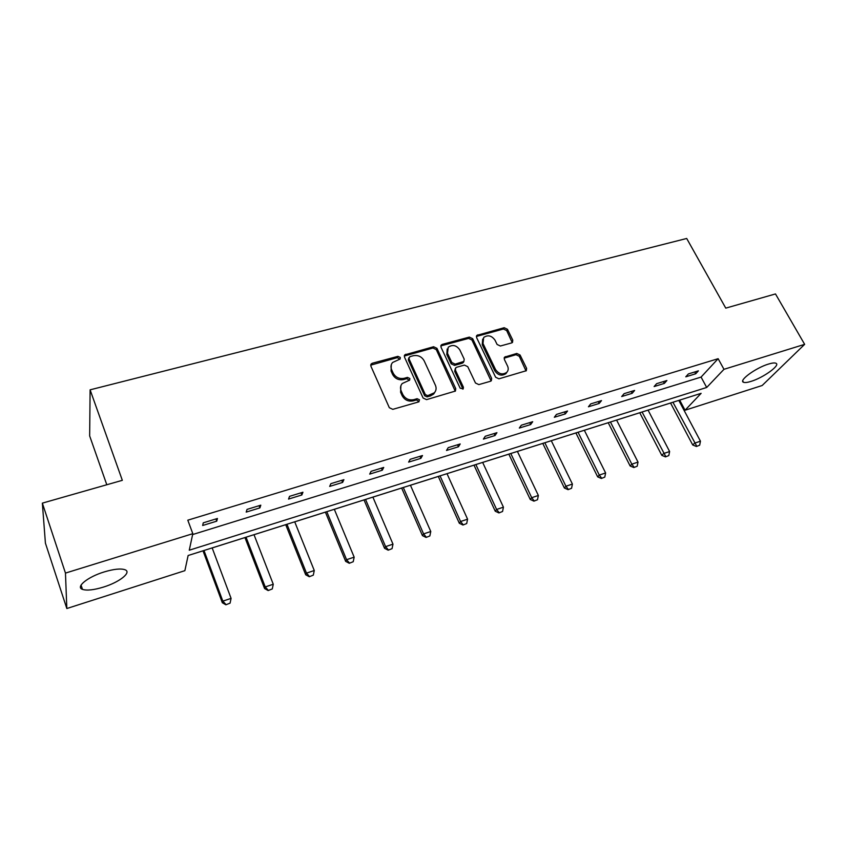 <?xml version="1.0" encoding="UTF-8"?>
<svg xmlns="http://www.w3.org/2000/svg" width="847" height="847" viewBox="0 0 847 847"><rect width="100%" height="100%" fill="white"/><g stroke="black" fill="none" stroke-linecap="round" stroke-linejoin="round"><path stroke-width="1.27" d="M400.313 357.466L397.921 356.343L372.32 363.247L371.187 363.935L370.901 366.179L389.324 407.703L392.807 409.345L418.577 401.933L419.53 399.837L417.116 398.704L413.812 399.646C408.932 400.536 405.247 398.81 402.759 394.458L401.203 390.996C400.059 388.18 400.387 385.692 402.219 383.532L409.641 380.134L409.853 378.514L407.46 377.391L404.167 378.302C399.297 379.16 395.634 377.434 393.177 373.135L391.642 369.726C390.531 367.005 390.838 364.602 392.574 362.495L400.112 359.043L400.313 357.466M399.848 359.266L397.328 357.635L370.7 365.163M419.043 401.722L416.48 399.932L413.177 400.875L413.812 399.646M409.387 380.356L406.846 378.651L403.553 379.562L404.167 378.302M751.035 381.383C747.34 382.537 744.82 382.823 743.475 382.262C738.351 380.652 755.916 367.767 768.515 364.062C772.146 362.95 774.613 362.675 775.916 363.247C780.913 365.025 763.338 377.72 751.035 381.383M103.546 587.056C93.911 589.999 86.892 590.772 82.487 589.385C75.245 587.045 87.686 576.902 104.213 571.926C113.837 569.057 120.75 568.326 124.954 569.724C132.09 572.201 119.649 582.133 103.546 587.056M511.62 342.919L512.509 342.4L512.774 340.145L507.448 329.271L504.187 327.715L476.872 335.38L476.607 337.604L495.622 377.243L498.957 378.821L526.315 370.711L526.612 368.36L520.069 355.009L516.786 353.453L504.632 357.116L504.346 359.424L507.575 366.084C508.634 368.498 508.369 370.594 506.771 372.352C502.546 375.073 498.798 374.12 495.516 369.504L482.981 343.448L483.69 337.455C487.893 334.65 491.662 335.55 495.008 340.166L497.083 344.454L500.376 346.01L511.62 342.919M188.129 555.505L184.868 570.666L66.828 608.527L45.41 543.118L42.35 503.139L122.328 480.323L90.11 389.832L686.695 238.473L725.763 308.128L775.481 293.941L804.65 344.348L762.152 385.512L685.054 410.234L701.125 393.336L188.129 555.505L203.015 550.825L222.327 602.736L222.835 601.137L231.083 598.374L212.163 547.903M42.35 503.139L65.463 573.091L192.809 533.684L189.262 550.211L706.694 387.471L723.973 369.313L804.65 344.348M192.618 534.552L701.072 377.084L718.129 358.694L187.801 520.185L192.809 533.684M718.129 358.694L723.973 369.313M436.946 348.318L433.59 346.741L404.771 354.861L404.485 357.095L423.108 398.026L426.549 399.636L455.432 391.049L455.75 388.667L436.946 348.318L436.29 349.61L432.933 348.032L404.284 356.026M442.293 344.39L469.333 337.106L472.647 338.673L491.641 378.387L491.334 380.748L490.424 381.277L478.851 384.602L475.485 383.013L467.756 366.677L464.41 365.089L456.671 367.249L455.697 367.82L455.4 370.139L463.415 387.238L463.193 388.911L460.154 388.18L441.012 347.228L441.287 344.994L442.293 344.39L441.626 345.682L468.624 338.398L469.333 337.106M66.828 608.527L65.463 573.091M90.11 389.832L89.655 435.909L106.796 484.749M212.174 547.935L244.942 537.57M254.015 534.701L285.714 524.685L305.693 574.774L306.476 573.133L314.269 570.518L294.714 521.805M294.724 521.837L325.396 512.139L345.661 561.37L346.571 559.698L354.162 557.157L334.321 509.291M334.332 509.312L364.03 499.921M372.892 497.125L401.647 488.031L422.441 535.622L423.585 533.906L430.774 531.503L410.424 485.225M410.435 485.257L438.301 476.448M438.291 476.416L459.318 523.255L460.577 521.519L467.576 519.179L447.004 473.664L474.013 465.151M482.663 462.42L508.835 454.151L530.254 499.465L531.715 497.697L538.364 495.474L517.401 451.409M517.411 451.43L542.779 443.415L564.388 488.02L565.934 486.242L572.413 484.071L551.281 440.705L575.896 432.944L597.664 476.861L599.295 475.072L605.616 472.954L584.335 430.255L608.22 422.727L630.136 465.977L631.841 464.167L638.013 462.102L616.584 420.059M616.595 420.08L639.76 412.754L661.803 455.358L663.593 453.537L669.617 451.525L648.061 410.107L670.549 403.024L692.719 444.982L694.582 443.161L700.458 441.192L678.786 400.398M678.796 400.419L679.718 400.102M679.686 400.133L685.054 410.234M701.072 377.084L706.694 387.471M695.747 373.749L685.774 376.82L688.389 373.929L698.394 370.848L695.747 373.749L694.784 371.96M664.355 383.405L654.128 386.55L656.637 383.67L666.896 380.525L664.355 383.405L663.402 381.595M632.18 393.304L621.698 396.534L624.091 393.664L634.615 390.435L632.18 393.304L631.227 391.473M599.189 403.458L588.443 406.772L590.719 403.903L601.508 400.589L599.189 403.458L598.247 401.594M565.351 413.876L554.33 417.275L556.479 414.416L567.543 411.017L565.351 413.876L564.409 411.981M530.646 424.559L519.327 428.042L521.339 425.205L532.699 421.711L530.646 424.559L529.703 422.632M495.019 435.527L483.393 439.095L485.267 436.269L496.935 432.69L495.019 435.527L494.087 433.558M458.439 446.782L446.507 450.456L448.232 447.64L460.207 443.966L458.439 446.782L457.528 444.791M420.874 458.343L408.625 462.113L410.181 459.318L422.494 455.538L420.874 458.343L419.974 456.311M382.283 470.212L369.694 474.098L371.092 471.313L383.733 467.438L382.283 470.212L381.394 468.158M342.622 482.419L329.674 486.411L330.891 483.658L343.903 479.667L342.622 482.419L341.743 480.323M301.85 494.976L288.531 499.074L289.558 496.342L302.94 492.234L301.85 494.976L300.981 492.838M259.902 507.882L246.202 512.096L247.038 509.396L260.802 505.172L259.902 507.882L259.044 505.712M216.747 521.159L202.655 525.5L203.269 522.832L217.435 518.48L216.747 521.159L215.911 518.946M391.293 364.729L391.06 370.997L391.642 369.726M403.553 379.562C398.693 380.419 395.041 378.694 392.585 374.406L391.06 370.997M400.896 385.724L400.599 392.246L401.203 390.996M413.177 400.875C408.307 401.764 404.633 400.038 402.145 395.697L400.599 392.246M455.252 391.208L436.29 349.61M409.884 356.64L408.942 358.662L425.3 394.543L427.703 395.665L434.342 392.786C436.247 390.615 436.597 388.085 435.39 385.216L424.167 360.833C421.711 356.608 418.1 354.904 413.315 355.719L409.884 356.64M408.805 357.783L408.328 359.954L408.942 358.662M434.966 392.023L433.685 394.024L430.498 395.909L427.057 396.894L424.654 395.771L408.328 359.954M491.091 380.949L471.927 339.965L468.624 338.398M455.231 368.667L454.701 371.388L462.706 388.477L463.415 387.238M462.864 389.154L462.706 388.477M459.826 349.896C456.427 345.163 452.563 344.284 448.232 347.238L447.491 353.263L451.843 362.537L455.199 364.125L463.902 361.415L464.188 359.117L459.826 349.896M447.184 348.985L446.814 354.544L447.491 353.263M463.648 361.87L462.229 363.247L454.511 365.396L451.155 363.808L446.814 354.544M441.626 345.682L440.8 346.116M482.684 339.065L482.25 344.729L482.981 343.448M507.014 372.087L505.987 373.591C501.773 376.301 498.025 375.359 494.754 370.742L482.25 344.729M526.019 370.954L519.275 356.269L515.992 354.713L504.124 358.154M512.223 342.643L506.675 330.563L503.425 329.017L476.385 336.46M225.874 604.79L230.077 603.138L225.874 604.79L222.327 602.736M203.979 550.497L222.835 601.137L225.958 604.525M231.083 598.374L230.077 603.138M244.931 537.549L264.592 588.559L265.238 586.939L273.263 584.25L254.005 534.679M268.16 590.56L272.279 588.94L268.16 590.56L264.592 588.559M246.043 537.189L265.238 586.939L268.266 590.295M273.263 584.25L272.279 588.94M309.282 576.722L313.305 575.145L309.282 576.722L305.693 574.774M286.964 524.261L306.476 573.133L309.409 576.458M314.269 570.518L313.305 575.145M349.271 563.276L353.22 561.72L349.271 563.276L345.661 561.37M326.783 511.673L346.571 559.698L349.43 562.99M354.162 557.157L353.22 561.72M364.019 499.899L384.57 548.327L385.597 546.633L392.987 544.155L372.881 497.104M388.191 550.179L392.055 548.655L388.191 550.179L384.57 548.327M365.544 499.423L385.597 546.633L388.371 549.894M392.987 544.155L392.055 548.655M426.083 537.432L429.863 535.939L426.083 537.432L422.441 535.622M403.288 487.491L423.585 533.906L426.274 537.146M430.774 531.503L429.863 535.939M462.97 525.024L466.686 523.552L462.97 525.024L459.318 523.255M440.048 475.866L460.577 521.519L463.182 524.738M467.576 519.179L466.686 523.552M474.002 465.13L495.241 511.207L496.607 509.46L503.425 507.173L482.652 462.398M498.915 512.933L502.546 511.493L498.915 512.933L495.241 511.207M475.866 464.537L496.607 509.46L499.137 512.636M503.425 507.173L502.546 511.493M533.928 501.149L537.496 499.741L533.928 501.149L530.254 499.465M510.783 453.505L531.715 497.697L534.171 500.852M538.364 495.474L537.496 499.741M568.072 489.661L571.566 488.274L568.072 489.661L564.388 488.02M544.833 442.737L565.934 486.242L568.326 489.365M572.413 484.071L571.566 488.274M601.359 478.47L604.79 477.105L601.359 478.47L597.664 476.861M578.046 432.245L599.295 475.072L601.635 478.163M605.616 472.954L604.79 477.105M633.821 467.544L637.198 466.21L633.821 467.544L630.136 465.977M610.443 421.997L631.841 464.167L634.107 467.237M638.013 462.102L637.198 466.21M665.509 456.882L668.812 455.57L665.509 456.882L661.803 455.358M642.068 412.002L665.806 456.586M669.617 451.525L668.812 455.57M696.425 446.485L699.675 445.194L696.425 446.485L692.719 444.982M672.931 402.24L696.732 446.178M700.458 441.192L699.675 445.194M397.328 357.635L397.921 356.343M416.48 399.932L417.116 398.704M406.846 378.651L407.46 377.391M392.585 374.406L393.177 373.135M402.145 395.697L402.759 394.458M371.78 364.528L372.32 363.247M455.051 389.895L455.75 388.667M405.237 355.507L405.84 354.215M432.933 348.032L433.59 346.741M424.654 395.771L425.3 394.543M427.057 396.894L427.703 395.665M430.498 395.909L431.155 394.681M471.927 339.965L472.647 338.673M490.879 379.615L491.641 378.387M454.701 371.388L455.4 370.139M451.155 363.808L451.843 362.537M454.511 365.396L455.199 364.125M462.229 363.247L462.938 361.976M494.754 370.742L495.516 369.504M504.748 357.858L505.521 356.608M515.992 354.713L516.786 353.453M519.275 356.269L520.069 355.009M525.807 369.599L526.612 368.36M477.094 336.121L477.824 334.819M503.425 329.017L504.187 327.715M506.675 330.563L507.448 329.271M512.001 341.415L512.774 340.145M743.475 382.262L742.734 380.917M82.487 589.385L81.058 585.108M370.711 365.068L371.187 363.935M404.294 355.867L404.771 354.861M433.685 394.024L434.342 392.786M463.193 362.685L463.902 361.415M440.832 345.872L441.287 344.994M505.987 373.591L506.771 372.352M504.209 357.815L504.632 357.116M476.438 336.143L476.872 335.38"/></g></svg>
